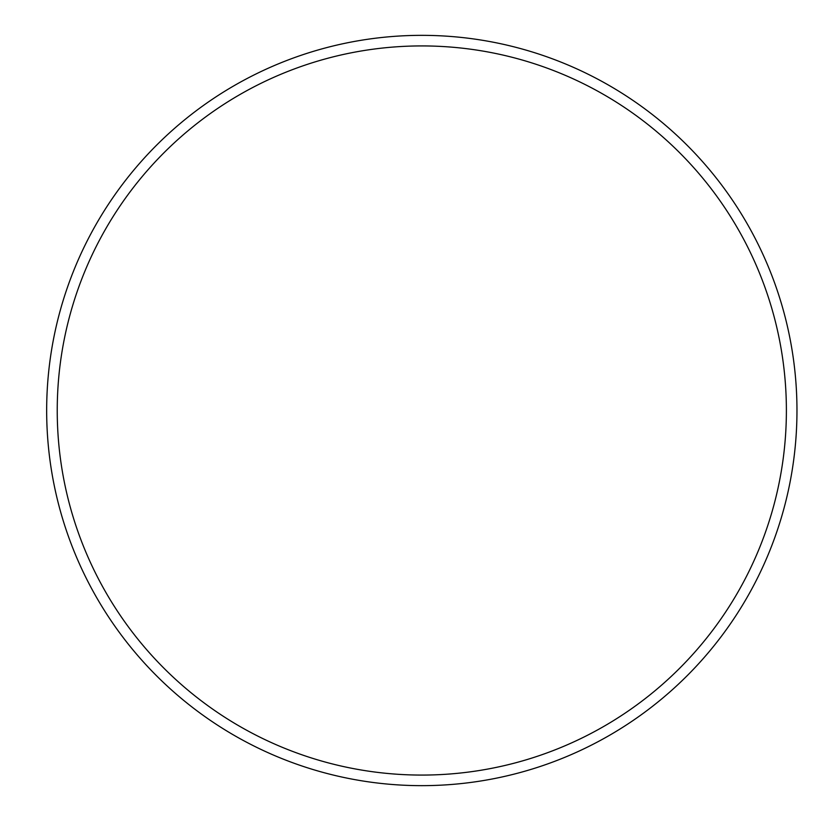 <?xml version="1.0" encoding="UTF-8"?>
<svg xmlns="http://www.w3.org/2000/svg" width="821" height="821" viewBox="0 0 821 821"><rect width="100%" height="100%" fill="white"/><g stroke="black" fill="none" stroke-linecap="round" stroke-linejoin="round"><path stroke-width="1.23" d="M57.234 410.5A364.586 364.586 0 0 0 604.102 726.236A364.586 364.586 0 0 0 604.102 94.764A364.586 364.586 0 0 0 57.234 410.5M46.664 410.5A375.146 375.146 0 0 0 609.387 735.39A375.146 375.146 0 0 0 609.387 85.61A375.146 375.146 0 0 0 46.664 410.5"/></g></svg>
